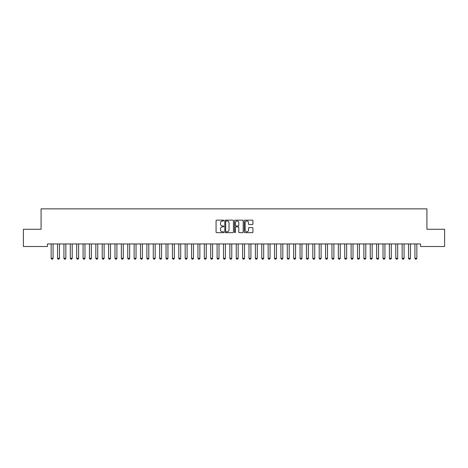 <?xml version="1.0" encoding="UTF-8"?>
<svg xmlns="http://www.w3.org/2000/svg" width="468" height="468" viewBox="0 0 468 468"><rect width="100%" height="100%" fill="white"/><g stroke="black" fill="none" stroke-linecap="round" stroke-linejoin="round"><path stroke-width="0.7" d="M223.792 220.574A0.439 0.439 0 0 0 223.353 220.135L216.696 220.135A0.626 0.626 0 0 0 216.07 220.761L216.07 232.034A0.626 0.626 0 0 0 216.696 232.666L223.353 232.666A0.439 0.439 0 0 0 223.792 232.227A0.439 0.439 0 0 0 223.353 231.789L222.487 231.789A2.007 2.007 0 0 1 220.486 229.782L220.486 228.84A2.007 2.007 0 0 1 222.487 226.84L223.353 226.84A0.439 0.439 0 0 0 223.792 226.401A0.439 0.439 0 0 0 223.353 225.962L222.487 225.962A2.007 2.007 0 0 1 220.486 223.956L220.486 223.014A2.007 2.007 0 0 1 222.487 221.013L223.353 221.013A0.439 0.439 0 0 0 223.792 220.574M252.305 224.552A0.626 0.626 0 0 0 252.931 223.926L252.931 220.761A0.626 0.626 0 0 0 252.305 220.135L244.916 220.135A0.626 0.626 0 0 0 244.29 220.761L244.29 232.034A0.626 0.626 0 0 0 244.916 232.666L252.305 232.666A0.626 0.626 0 0 0 252.931 232.034L252.931 228.214A0.626 0.626 0 0 0 252.305 227.588L249.146 227.588A0.626 0.626 0 0 0 248.52 228.214L248.52 230.11A1.673 1.673 0 0 1 246.841 231.789A1.673 1.673 0 0 1 245.168 230.11L245.168 222.686A1.673 1.673 0 0 1 246.841 221.013A1.673 1.673 0 0 1 248.52 222.686L248.52 223.926A0.626 0.626 0 0 0 249.146 224.552L252.305 224.552M420.539 243.951L47.461 243.951L47.461 246.501L23.4 246.501L23.4 229.273L41.079 229.273L41.079 208.851L426.921 208.851L426.921 229.273L444.6 229.273L444.6 246.501L420.539 246.501L420.539 243.951M233.45 220.761A0.626 0.626 0 0 0 232.824 220.135L225.436 220.135A0.626 0.626 0 0 0 224.81 220.761L224.81 232.034A0.626 0.626 0 0 0 225.436 232.666L232.824 232.666A0.626 0.626 0 0 0 233.45 232.034L233.45 220.761M235.176 220.135L242.564 220.135A0.626 0.626 0 0 1 243.19 220.761L243.19 232.034A0.626 0.626 0 0 1 242.564 232.666L239.405 232.666A0.626 0.626 0 0 1 238.774 232.034L238.774 227.466A0.626 0.626 0 0 0 238.148 226.84L236.053 226.84A0.626 0.626 0 0 0 235.427 227.466L235.427 232.227A0.439 0.439 0 0 1 234.989 232.666A0.439 0.439 0 0 1 234.55 232.227L234.55 220.761A0.626 0.626 0 0 1 235.176 220.135M226.12 221.013A0.439 0.439 0 0 0 225.687 221.452L225.687 231.35A0.439 0.439 0 0 0 226.12 231.789L227.033 231.789A2.007 2.007 0 0 0 229.033 229.782L229.033 223.014A2.007 2.007 0 0 0 227.033 221.013L226.12 221.013M238.774 222.721A1.673 1.673 0 0 0 237.1 221.042A1.673 1.673 0 0 0 235.427 222.721L235.427 225.336A0.626 0.626 0 0 0 236.053 225.962L238.148 225.962A0.626 0.626 0 0 0 238.774 225.336L238.774 222.721M51.088 243.951L51.129 244.085A0.638 0.638 0 0 1 51.158 244.278L51.158 258.318L53.077 258.318L53.077 244.278A0.638 0.638 0 0 1 53.106 244.085L53.147 243.951M53.077 258.318L52.597 259.149L51.638 259.149L51.158 258.318M57.47 243.951L57.511 244.085A0.638 0.638 0 0 1 57.541 244.278L57.541 258.318L59.459 258.318L59.459 244.278A0.638 0.638 0 0 1 59.489 244.085L59.53 243.951M59.459 258.318L58.98 259.149L58.02 259.149L57.541 258.318M63.853 243.951L63.894 244.085A0.638 0.638 0 0 1 63.923 244.278L63.923 258.318L65.842 258.318L65.842 244.278A0.638 0.638 0 0 1 65.871 244.085L65.912 243.951M65.842 258.318L65.362 259.149L64.403 259.149L63.923 258.318M70.235 243.951L70.276 244.085A0.638 0.638 0 0 1 70.305 244.278L70.305 258.318L72.218 258.318L72.218 244.278A0.638 0.638 0 0 1 72.253 244.085L72.294 243.951M72.218 258.318L71.744 259.149L70.785 259.149L70.305 258.318M76.612 243.951L76.658 244.085A0.638 0.638 0 0 1 76.688 244.278L76.688 258.318L78.601 258.318L78.601 244.278A0.638 0.638 0 0 1 78.63 244.085L78.677 243.951M78.601 258.318L78.127 259.149L77.167 259.149L76.688 258.318M82.994 243.951L83.041 244.085A0.638 0.638 0 0 1 83.07 244.278L83.07 258.318L84.983 258.318L84.983 244.278A0.638 0.638 0 0 1 85.012 244.085L85.059 243.951M84.983 258.318L84.503 259.149L83.55 259.149L83.07 258.318M89.376 243.951L89.423 244.085A0.638 0.638 0 0 1 89.452 244.278L89.452 258.318L91.365 258.318L91.365 244.278A0.638 0.638 0 0 1 91.395 244.085L91.441 243.951M91.365 258.318L90.886 259.149L89.932 259.149L89.452 258.318M95.759 243.951L95.805 244.085A0.638 0.638 0 0 1 95.835 244.278L95.835 258.318L97.748 258.318L97.748 244.278A0.638 0.638 0 0 1 97.777 244.085L97.824 243.951M97.748 258.318L97.268 259.149L96.314 259.149L95.835 258.318M102.141 243.951L102.188 244.085A0.638 0.638 0 0 1 102.217 244.278L102.217 258.318L104.13 258.318L104.13 244.278A0.638 0.638 0 0 1 104.159 244.085L104.206 243.951M104.13 258.318L103.65 259.149L102.697 259.149L102.217 258.318M108.523 243.951L108.57 244.085A0.638 0.638 0 0 1 108.599 244.278L108.599 258.318L110.512 258.318L110.512 244.278A0.638 0.638 0 0 1 110.542 244.085L110.588 243.951M110.512 258.318L110.033 259.149L109.073 259.149L108.599 258.318M114.906 243.951L114.947 244.085A0.638 0.638 0 0 1 114.982 244.278L114.982 258.318L116.895 258.318L116.895 244.278A0.638 0.638 0 0 1 116.924 244.085L116.965 243.951M116.895 258.318L116.415 259.149L115.456 259.149L114.982 258.318M121.288 243.951L121.329 244.085A0.638 0.638 0 0 1 121.358 244.278L121.358 258.318L123.277 258.318L123.277 244.278A0.638 0.638 0 0 1 123.306 244.085L123.347 243.951M123.277 258.318L122.797 259.149L121.838 259.149L121.358 258.318M127.67 243.951L127.711 244.085A0.638 0.638 0 0 1 127.741 244.278L127.741 258.318L129.659 258.318L129.659 244.278A0.638 0.638 0 0 1 129.689 244.085L129.73 243.951M129.659 258.318L129.18 259.149L128.22 259.149L127.741 258.318M134.053 243.951L134.094 244.085A0.638 0.638 0 0 1 134.123 244.278L134.123 258.318L136.042 258.318L136.042 244.278A0.638 0.638 0 0 1 136.071 244.085L136.112 243.951M136.042 258.318L135.562 259.149L134.603 259.149L134.123 258.318M140.435 243.951L140.476 244.085A0.638 0.638 0 0 1 140.505 244.278L140.505 258.318L142.418 258.318L142.418 244.278A0.638 0.638 0 0 1 142.453 244.085L142.494 243.951M142.418 258.318L141.944 259.149L140.985 259.149L140.505 258.318M146.812 243.951L146.858 244.085A0.638 0.638 0 0 1 146.888 244.278L146.888 258.318L148.801 258.318L148.801 244.278A0.638 0.638 0 0 1 148.83 244.085L148.877 243.951M148.801 258.318L148.327 259.149L147.367 259.149L146.888 258.318M153.194 243.951L153.241 244.085A0.638 0.638 0 0 1 153.27 244.278L153.27 258.318L155.183 258.318L155.183 244.278A0.638 0.638 0 0 1 155.212 244.085L155.259 243.951M155.183 258.318L154.703 259.149L153.75 259.149L153.27 258.318M159.576 243.951L159.623 244.085A0.638 0.638 0 0 1 159.652 244.278L159.652 258.318L161.565 258.318L161.565 244.278A0.638 0.638 0 0 1 161.595 244.085L161.641 243.951M161.565 258.318L161.086 259.149L160.132 259.149L159.652 258.318M165.959 243.951L166.005 244.085A0.638 0.638 0 0 1 166.035 244.278L166.035 258.318L167.948 258.318L167.948 244.278A0.638 0.638 0 0 1 167.977 244.085L168.024 243.951M167.948 258.318L167.468 259.149L166.514 259.149L166.035 258.318M172.341 243.951L172.388 244.085A0.638 0.638 0 0 1 172.417 244.278L172.417 258.318L174.33 258.318L174.33 244.278A0.638 0.638 0 0 1 174.359 244.085L174.406 243.951M174.33 258.318L173.85 259.149L172.897 259.149L172.417 258.318M178.723 243.951L178.77 244.085A0.638 0.638 0 0 1 178.799 244.278L178.799 258.318L180.712 258.318L180.712 244.278A0.638 0.638 0 0 1 180.742 244.085L180.788 243.951M180.712 258.318L180.233 259.149L179.273 259.149L178.799 258.318M185.106 243.951L185.147 244.085A0.638 0.638 0 0 1 185.182 244.278L185.182 258.318L187.095 258.318L187.095 244.278A0.638 0.638 0 0 1 187.124 244.085L187.165 243.951M187.095 258.318L186.615 259.149L185.656 259.149L185.182 258.318M191.488 243.951L191.529 244.085A0.638 0.638 0 0 1 191.558 244.278L191.558 258.318L193.477 258.318L193.477 244.278A0.638 0.638 0 0 1 193.506 244.085L193.547 243.951M193.477 258.318L192.997 259.149L192.038 259.149L191.558 258.318M197.87 243.951L197.911 244.085A0.638 0.638 0 0 1 197.941 244.278L197.941 258.318L199.859 258.318L199.859 244.278A0.638 0.638 0 0 1 199.889 244.085L199.93 243.951M199.859 258.318L199.38 259.149L198.42 259.149L197.941 258.318M204.253 243.951L204.294 244.085A0.638 0.638 0 0 1 204.323 244.278L204.323 258.318L206.242 258.318L206.242 244.278A0.638 0.638 0 0 1 206.271 244.085L206.312 243.951M206.242 258.318L205.762 259.149L204.803 259.149L204.323 258.318M210.635 243.951L210.676 244.085A0.638 0.638 0 0 1 210.705 244.278L210.705 258.318L212.618 258.318L212.618 244.278A0.638 0.638 0 0 1 212.653 244.085L212.694 243.951M212.618 258.318L212.144 259.149L211.185 259.149L210.705 258.318M217.012 243.951L217.058 244.085A0.638 0.638 0 0 1 217.088 244.278L217.088 258.318L219.001 258.318L219.001 244.278A0.638 0.638 0 0 1 219.03 244.085L219.077 243.951M219.001 258.318L218.527 259.149L217.567 259.149L217.088 258.318M223.394 243.951L223.441 244.085A0.638 0.638 0 0 1 223.47 244.278L223.47 258.318L225.383 258.318L225.383 244.278A0.638 0.638 0 0 1 225.412 244.085L225.459 243.951M225.383 258.318L224.903 259.149L223.95 259.149L223.47 258.318M229.776 243.951L229.823 244.085A0.638 0.638 0 0 1 229.852 244.278L229.852 258.318L231.765 258.318L231.765 244.278A0.638 0.638 0 0 1 231.795 244.085L231.841 243.951M231.765 258.318L231.286 259.149L230.332 259.149L229.852 258.318M236.159 243.951L236.205 244.085A0.638 0.638 0 0 1 236.235 244.278L236.235 258.318L238.148 258.318L238.148 244.278A0.638 0.638 0 0 1 238.177 244.085L238.224 243.951M238.148 258.318L237.668 259.149L236.714 259.149L236.235 258.318M242.541 243.951L242.588 244.085A0.638 0.638 0 0 1 242.617 244.278L242.617 258.318L244.53 258.318L244.53 244.278A0.638 0.638 0 0 1 244.559 244.085L244.606 243.951M244.53 258.318L244.05 259.149L243.097 259.149L242.617 258.318M248.923 243.951L248.97 244.085A0.638 0.638 0 0 1 248.999 244.278L248.999 258.318L250.912 258.318L250.912 244.278A0.638 0.638 0 0 1 250.942 244.085L250.988 243.951M250.912 258.318L250.433 259.149L249.473 259.149L248.999 258.318M255.306 243.951L255.347 244.085A0.638 0.638 0 0 1 255.382 244.278L255.382 258.318L257.295 258.318L257.295 244.278A0.638 0.638 0 0 1 257.324 244.085L257.365 243.951M257.295 258.318L256.815 259.149L255.856 259.149L255.382 258.318M261.688 243.951L261.729 244.085A0.638 0.638 0 0 1 261.758 244.278L261.758 258.318L263.677 258.318L263.677 244.278A0.638 0.638 0 0 1 263.706 244.085L263.747 243.951M263.677 258.318L263.197 259.149L262.238 259.149L261.758 258.318M268.07 243.951L268.111 244.085A0.638 0.638 0 0 1 268.141 244.278L268.141 258.318L270.059 258.318L270.059 244.278A0.638 0.638 0 0 1 270.089 244.085L270.13 243.951M270.059 258.318L269.58 259.149L268.62 259.149L268.141 258.318M274.453 243.951L274.494 244.085A0.638 0.638 0 0 1 274.523 244.278L274.523 258.318L276.442 258.318L276.442 244.278A0.638 0.638 0 0 1 276.471 244.085L276.512 243.951M276.442 258.318L275.962 259.149L275.003 259.149L274.523 258.318M280.835 243.951L280.876 244.085A0.638 0.638 0 0 1 280.905 244.278L280.905 258.318L282.818 258.318L282.818 244.278A0.638 0.638 0 0 1 282.853 244.085L282.894 243.951M282.818 258.318L282.344 259.149L281.385 259.149L280.905 258.318M287.212 243.951L287.258 244.085A0.638 0.638 0 0 1 287.288 244.278L287.288 258.318L289.201 258.318L289.201 244.278A0.638 0.638 0 0 1 289.23 244.085L289.277 243.951M289.201 258.318L288.727 259.149L287.767 259.149L287.288 258.318M293.594 243.951L293.641 244.085A0.638 0.638 0 0 1 293.67 244.278L293.67 258.318L295.583 258.318L295.583 244.278A0.638 0.638 0 0 1 295.612 244.085L295.659 243.951M295.583 258.318L295.103 259.149L294.15 259.149L293.67 258.318M299.976 243.951L300.023 244.085A0.638 0.638 0 0 1 300.052 244.278L300.052 258.318L301.965 258.318L301.965 244.278A0.638 0.638 0 0 1 301.995 244.085L302.041 243.951M301.965 258.318L301.486 259.149L300.532 259.149L300.052 258.318M306.359 243.951L306.405 244.085A0.638 0.638 0 0 1 306.435 244.278L306.435 258.318L308.348 258.318L308.348 244.278A0.638 0.638 0 0 1 308.377 244.085L308.424 243.951M308.348 258.318L307.868 259.149L306.914 259.149L306.435 258.318M312.741 243.951L312.788 244.085A0.638 0.638 0 0 1 312.817 244.278L312.817 258.318L314.73 258.318L314.73 244.278A0.638 0.638 0 0 1 314.759 244.085L314.806 243.951M314.73 258.318L314.25 259.149L313.297 259.149L312.817 258.318M319.123 243.951L319.17 244.085A0.638 0.638 0 0 1 319.199 244.278L319.199 258.318L321.112 258.318L321.112 244.278A0.638 0.638 0 0 1 321.142 244.085L321.188 243.951M321.112 258.318L320.633 259.149L319.673 259.149L319.199 258.318M325.506 243.951L325.547 244.085A0.638 0.638 0 0 1 325.582 244.278L325.582 258.318L327.495 258.318L327.495 244.278A0.638 0.638 0 0 1 327.524 244.085L327.565 243.951M327.495 258.318L327.015 259.149L326.056 259.149L325.582 258.318M331.888 243.951L331.929 244.085A0.638 0.638 0 0 1 331.958 244.278L331.958 258.318L333.877 258.318L333.877 244.278A0.638 0.638 0 0 1 333.906 244.085L333.947 243.951M333.877 258.318L333.397 259.149L332.438 259.149L331.958 258.318M338.27 243.951L338.311 244.085A0.638 0.638 0 0 1 338.341 244.278L338.341 258.318L340.259 258.318L340.259 244.278A0.638 0.638 0 0 1 340.289 244.085L340.33 243.951M340.259 258.318L339.78 259.149L338.82 259.149L338.341 258.318M344.653 243.951L344.694 244.085A0.638 0.638 0 0 1 344.723 244.278L344.723 258.318L346.642 258.318L346.642 244.278A0.638 0.638 0 0 1 346.671 244.085L346.712 243.951M346.642 258.318L346.162 259.149L345.203 259.149L344.723 258.318M351.035 243.951L351.076 244.085A0.638 0.638 0 0 1 351.105 244.278L351.105 258.318L353.018 258.318L353.018 244.278A0.638 0.638 0 0 1 353.053 244.085L353.094 243.951M353.018 258.318L352.544 259.149L351.585 259.149L351.105 258.318M357.412 243.951L357.458 244.085A0.638 0.638 0 0 1 357.488 244.278L357.488 258.318L359.401 258.318L359.401 244.278A0.638 0.638 0 0 1 359.43 244.085L359.477 243.951M359.401 258.318L358.927 259.149L357.967 259.149L357.488 258.318M363.794 243.951L363.841 244.085A0.638 0.638 0 0 1 363.87 244.278L363.87 258.318L365.783 258.318L365.783 244.278A0.638 0.638 0 0 1 365.812 244.085L365.859 243.951M365.783 258.318L365.303 259.149L364.35 259.149L363.87 258.318M370.176 243.951L370.223 244.085A0.638 0.638 0 0 1 370.252 244.278L370.252 258.318L372.165 258.318L372.165 244.278A0.638 0.638 0 0 1 372.195 244.085L372.241 243.951M372.165 258.318L371.686 259.149L370.732 259.149L370.252 258.318M376.559 243.951L376.605 244.085A0.638 0.638 0 0 1 376.635 244.278L376.635 258.318L378.548 258.318L378.548 244.278A0.638 0.638 0 0 1 378.577 244.085L378.624 243.951M378.548 258.318L378.068 259.149L377.114 259.149L376.635 258.318M382.941 243.951L382.988 244.085A0.638 0.638 0 0 1 383.017 244.278L383.017 258.318L384.93 258.318L384.93 244.278A0.638 0.638 0 0 1 384.959 244.085L385.006 243.951M384.93 258.318L384.45 259.149L383.497 259.149L383.017 258.318M389.323 243.951L389.37 244.085A0.638 0.638 0 0 1 389.399 244.278L389.399 258.318L391.312 258.318L391.312 244.278A0.638 0.638 0 0 1 391.342 244.085L391.388 243.951M391.312 258.318L390.833 259.149L389.873 259.149L389.399 258.318M395.706 243.951L395.747 244.085A0.638 0.638 0 0 1 395.782 244.278L395.782 258.318L397.695 258.318L397.695 244.278A0.638 0.638 0 0 1 397.724 244.085L397.765 243.951M397.695 258.318L397.215 259.149L396.256 259.149L395.782 258.318M402.088 243.951L402.129 244.085A0.638 0.638 0 0 1 402.158 244.278L402.158 258.318L404.077 258.318L404.077 244.278A0.638 0.638 0 0 1 404.106 244.085L404.147 243.951M404.077 258.318L403.597 259.149L402.638 259.149L402.158 258.318M408.47 243.951L408.511 244.085A0.638 0.638 0 0 1 408.541 244.278L408.541 258.318L410.459 258.318L410.459 244.278A0.638 0.638 0 0 1 410.489 244.085L410.53 243.951M410.459 258.318L409.98 259.149L409.02 259.149L408.541 258.318M414.853 243.951L414.894 244.085A0.638 0.638 0 0 1 414.923 244.278L414.923 258.318L416.842 258.318L416.842 244.278A0.638 0.638 0 0 1 416.871 244.085L416.912 243.951M416.842 258.318L416.362 259.149L415.403 259.149L414.923 258.318"/></g></svg>
